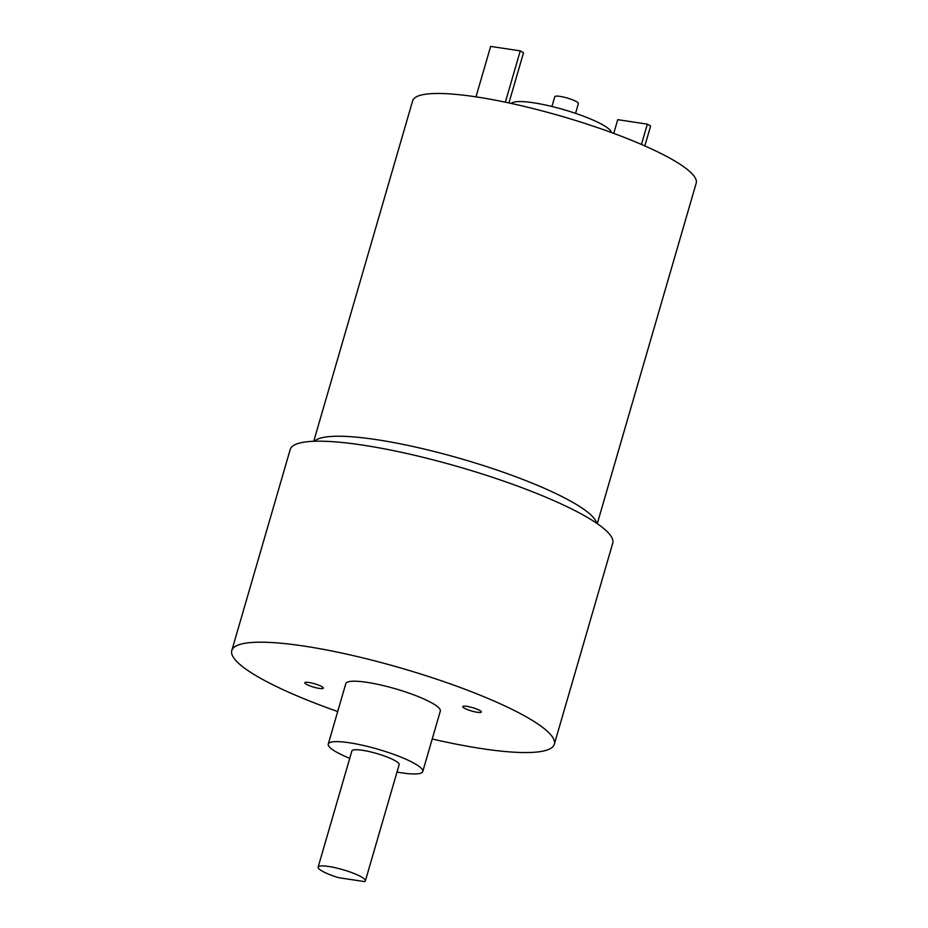 <?xml version="1.0" encoding="UTF-8"?>
<svg xmlns="http://www.w3.org/2000/svg" width="928" height="928" viewBox="0 0 928 928"><rect width="100%" height="100%" fill="white"/><g stroke="black" fill="none" stroke-linecap="round" stroke-linejoin="round"><path stroke-width="1.39" d="M337.711 711.532A167.933 30.369 16.2 0 1 231.803 650.528L290.209 449.512A167.933 30.369 16.2 0 1 459.94 467.202A167.933 30.369 16.2 0 1 612.724 543.216L554.329 744.233A167.933 30.369 16.2 0 1 482.038 748.664A167.933 30.369 16.2 0 1 432.228 738.99M231.803 650.528A167.933 30.369 16.2 0 1 401.546 668.218A167.933 30.369 16.2 0 1 554.329 744.233M319.197 688.39A9.663 1.752 16.2 0 1 309.476 685.722A9.663 1.752 16.2 0 1 304.813 682.741A9.663 1.752 16.2 0 1 314.569 683.762A9.663 1.752 16.2 0 1 323.362 688.135A9.663 1.752 16.2 0 1 319.197 688.39M477.166 712.263A9.663 1.752 16.2 0 1 467.434 709.595A9.663 1.752 16.2 0 1 462.782 706.626A9.663 1.752 16.2 0 1 472.538 707.635A9.663 1.752 16.2 0 1 481.319 712.008A9.663 1.752 16.2 0 1 477.166 712.263M349.74 758.338A49.207 8.897 16.2 0 1 328.257 744.07L345.808 683.646A49.207 8.897 16.2 0 1 395.548 688.831A49.207 8.897 16.2 0 1 440.324 711.103L422.774 771.528A49.207 8.897 16.2 0 1 401.58 772.827A49.207 8.897 16.2 0 1 396.987 772.061M328.257 744.07A49.207 8.897 16.2 0 1 377.998 749.256A49.207 8.897 16.2 0 1 422.774 771.528M318.13 867.123L351.886 750.938A24.604 4.454 16.2 0 1 376.756 753.524A24.604 4.454 16.2 0 1 399.144 764.66L365.388 880.858A24.604 4.454 16.2 0 1 364.6 881.6L338.476 877.656A24.604 4.454 16.2 0 1 318.13 867.123A24.604 4.454 16.2 0 1 343 869.722A24.604 4.454 16.2 0 1 365.388 880.858M313.734 441.287L412.658 100.792A147.633 26.692 16.2 0 1 561.869 116.348A147.633 26.692 16.2 0 1 696.197 183.176L597.272 523.659M511.351 103.46A52.281 9.454 16.2 0 1 563.818 109.666A52.281 9.454 16.2 0 1 611.436 132.53M551.928 106.488L554.77 96.709A12.308 2.227 16.2 0 1 567.205 98.008A12.308 2.227 16.2 0 1 578.399 103.576L575.557 113.355M508.938 102.938L523.52 52.757L520.26 50.878L505.354 102.184M520.26 50.878L490.645 46.4L475.983 96.86M613.756 133.388L617.735 119.666L647.361 124.143L650.621 126.022L644.832 145.916M647.361 124.143L641.457 144.443M314.476 441.252A147.633 26.692 16.2 0 1 462.295 459.116A147.633 26.692 16.2 0 1 596.658 523.241"/></g></svg>
